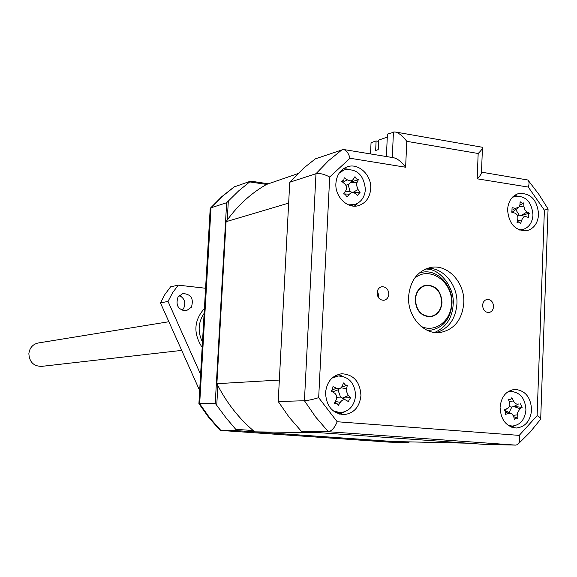 <?xml version="1.0" encoding="UTF-8"?>
<svg xmlns="http://www.w3.org/2000/svg" width="577" height="577" viewBox="0 0 577 577"><rect width="100%" height="100%" fill="white"/><g stroke="black" fill="none" stroke-linecap="round" stroke-linejoin="round"><path stroke-width="0.87" d="M378.469 297.653L378.808 295.712L377.416 290.887M377.084 292.799C377.459 297.775 379.781 300.264 384.051 300.264C386.878 299.571 388.465 297.544 388.804 294.183C388.415 289.171 386.071 286.69 381.765 286.74C378.981 287.461 377.423 289.481 377.084 292.799M482.617 305.312C482.963 310.008 485.077 312.409 488.957 312.525C491.691 311.919 493.212 309.95 493.537 306.611C493.184 301.886 491.049 299.485 487.132 299.413C484.442 300.04 482.935 302.009 482.617 305.312M325.536 392.648C326.236 406.121 332.395 413.449 344.007 414.632C353.932 413.334 359.579 406.994 360.935 395.627C360.127 381.786 353.708 374.495 341.671 373.745C332.222 375.375 326.842 381.671 325.536 392.648M339.694 414.156L344.57 411.848M500.079 407.333C500.771 419.847 506.195 426.742 516.357 428.011C525.351 426.915 530.429 420.907 531.597 409.987C530.847 397.228 525.243 390.355 514.807 389.374C506.13 390.687 501.225 396.68 500.079 407.333M511.554 427.153L514.129 425.884M507.565 209.639C508.827 223.955 515.283 230.966 526.931 230.692C533.97 228.636 537.851 223.198 538.593 214.377C537.252 199.837 530.645 192.869 518.759 193.483C512.023 195.668 508.294 201.056 507.565 209.639M522.012 230.75L524.01 229.192M335.893 183.421C334.826 196.865 347.715 209.249 358.75 205.556C365.926 203.017 369.907 197.406 370.694 188.737C371.768 175.076 358.396 162.534 347.166 166.854C340.408 169.559 336.651 175.076 335.893 183.421M354.336 206.133L357.928 203.133M408.61 296.535C407.254 316.463 423.843 335.071 440.316 332.489C454.308 329.561 462.134 319.759 463.785 303.076C465.141 282.629 447.507 263.617 430.413 267.526C417.459 271.031 410.189 280.696 408.61 296.535M436.493 332.626C448.791 328.573 455.599 319.023 456.926 303.978C458.088 285.355 443.461 267.425 427.521 268.283M518.341 443.857L529.996 432.281L540.692 419.133C541.038 418.303 539.848 417.142 537.115 415.649L519.221 435.383L337.177 421.744L318.677 397.668C312.972 399.435 308.226 400.46 304.432 400.748L278.215 401.505L289.142 417.229L301.461 431.408L328.342 431.726C331.782 431.026 334.725 427.701 337.177 421.744M481.492 172.155L527.832 180.002C529.275 181.293 529.426 183.652 528.287 187.071L544.385 210.187L537.115 415.649M349.994 158.242C348.522 153.064 346.301 150.135 343.322 149.465L315.359 158.855L303.827 167.972L289.755 182.231L315.987 173.713C319.73 173.05 324.303 174.153 329.698 177.016L349.994 158.242L405.624 167.236L406.785 141.336L478.174 153.496L477.165 178.805L528.287 187.071M342.226 149.609L328.515 160.702L315.987 173.713L304.432 400.748L315.677 417.041L328.342 431.726L515.665 445.112L517.454 444.636C519.639 442.92 520.223 439.833 519.221 435.383M528.561 180.868L538.911 194.399L548.063 208.982L544.385 210.187M482.444 148.087L481.478 172.422C481.651 173.677 480.208 175.805 477.165 178.805M395.642 132.046L482.48 147.286C482.646 148.462 481.218 150.532 478.174 153.496M386.388 156.533L387.427 134.109L394.819 131.902C398.75 132.775 402.739 135.92 406.785 141.336M343.899 149.558L393.528 157.709C397.466 158.574 401.498 161.755 405.624 167.236M343.099 376.435L338.057 374.487M513.148 391.538L510.501 390.348M517.071 195.971L514.619 195.372M348.27 169.191L343.647 168.607M515.665 445.112L484.283 444.377L301.461 431.408M278.215 401.505L289.755 182.231M332.027 378.086L338.353 375.995C349.128 376.68 354.877 383.215 355.591 395.606C354.372 405.768 349.323 411.444 340.444 412.627L333.383 410.99M339.341 172.891L344.31 169.883C356.853 168.383 363.878 174.918 365.385 189.494C364.686 197.255 361.115 202.275 354.696 204.568L348.45 204.857M507.306 392.18L510.883 391.43C520.245 392.324 525.258 398.483 525.928 409.908C524.882 419.688 520.331 425.069 512.275 426.057L508.25 425.408M512.174 197.514L515.196 196.274C525.849 195.74 531.778 201.986 532.975 215.005C532.304 222.902 528.828 227.771 522.524 229.617L518.925 229.805M419.154 273.109L422.241 272.272C437.489 268.839 453.197 285.752 451.971 303.956C450.493 318.778 443.525 327.512 431.062 330.152L427.124 330.26M341.887 386.972L347.347 385.234L346.142 390.679L348.328 395.541L350.744 397.531L343.38 398.058M338.374 389.59L338.259 390.672L340.538 397.084L336.744 397.279M350.744 397.531L348.825 400.474L348.833 401.808L340.538 397.084M414.329 278.583C428.935 264.915 453.255 281.598 451.481 303.617C451.236 320.949 434.935 333.297 420.979 326.301M517.526 412.981L517.937 418.289L516.076 418.145L514.41 419.767L513.71 416.45L511.972 413.832L508.654 413.421L505.394 414.373L505.683 412.021L504.11 410.002L508.452 407.896L509.873 405.249L509.765 402.991L508.344 399.096L509.556 399.421L511.049 398.967L511.878 397.647L513.48 400.957C514.821 403.525 516.494 404.535 518.514 404.001L513.992 406.381L522.12 407.42L519.906 408.74L517.526 412.981M520.851 403.078L520.75 404.376L522.12 407.42M415.137 299.326C415.967 310.714 421.181 316.521 430.781 316.744C437.467 315.244 441.21 310.491 442.004 302.499C441.116 290.923 435.772 285.153 425.97 285.182C419.529 286.812 415.923 291.529 415.137 299.326M344.152 193.93L349.366 194.182L351.335 192.711L353.218 192.458L355.432 193.547L357.762 195.863L357.827 194.976L360.156 192.213L354.134 192.696M519.891 205.16L523.772 202.902L523.88 206.227L519.437 206.566M525.863 216.635L521.247 215.51L526.989 211.997L524.688 209.574L523.88 206.227M526.989 211.997L529.318 213.187L522.062 215.344M517.468 220.378L521.774 220.089C522.748 217.435 524.248 216.317 526.274 216.736L528.662 217.522L528.388 215.473L529.318 213.187M521.774 220.089L520.649 223.515L519.278 222.066L517.006 222.369L517.807 218.834C518.182 216.115 517.208 214.211 514.893 213.122L511.417 212.04L511.893 211.644L512.08 207.684L515.398 208.297L518.925 207.28L519.913 204.958L520.144 201.734L521.997 203.162L523.772 202.902M515.838 209.682L519.199 215.142L517.425 215.473M512.08 212.249L518.067 207.951M513.992 406.381L518.514 404.001M517.583 418.094L513.768 416.709M509.39 406.691L511.792 407.081L509.166 412.483M511.099 413.413L504.861 410.564M350.701 182.065L358.346 179.692L357.033 182.541L350.499 182.282L349.035 183.94L348.602 186.227L350.095 191.665M352.922 192.408L358.05 189.566L356.471 185.044L357.033 182.541M358.05 189.566L360.156 192.213M349.366 194.182L346.95 197.002L345.133 194.189L343.56 193.951L345.753 190.735C347.102 188.189 346.741 185.873 344.657 183.796L341.743 181.366L343.856 180.017L344.166 177.709L347.296 179.815C349.799 181.337 351.819 181.135 353.362 179.202L354.992 176.634L356.334 178.856L358.346 179.692M345.911 185.332L349.035 183.94M353.066 192.444L349.792 191.586L345.342 191.348M346.236 400.214C344 399.147 342.017 399.847 340.286 402.32L338.216 405.573L337.278 403.842L334.458 403.28L336.182 399.818C337.206 397.344 336.78 395.187 334.905 393.355L331.032 390.925L332.381 390.059L332.972 386.626L337.163 388.523L339.947 388.487L341.548 387.405L343.611 382.933L345.241 384.946L347.347 385.234M332.619 391.891L338.064 389.807L340.019 388.458M521.247 215.51L519.199 215.142M511.792 407.081L513.797 406.46L519.906 408.74M210.187 208.903L211.016 207.792L226.638 202.722L215.243 403.316L198.914 403.503M219.722 429.872L220.861 430.449L236.837 430.637L408.3 442.595L389.273 442.148L220.76 430.442M267.843 183.71L250.634 181.142L234.01 186.991M387.29 137.138L378.663 140.081L378.216 149.638L375.663 150.482L376.11 140.947L378.606 141.372M335.944 412.685L339.867 412.634M250.634 181.142L238.626 190.922L226.638 202.722M215.243 403.316L225.917 417.683L236.837 430.637M228.319 201.25L227.251 220.039L226.076 221.691L288.659 203.111L279.347 380.055L216.88 383.691L226.076 221.691M216.88 383.691L217.861 385.616L216.764 404.881M408.3 442.595L409.591 441.881M236.108 429.346L253.224 430.55L254.789 431.856L320.105 432.728L467.586 443.194L393.189 441.513L254.789 431.856M297.696 173.699L266.56 184.424L249.798 181.928M376.11 140.947L371.054 142.67L370.521 153.929M266.56 184.424C251.348 193.071 238.243 204.943 227.251 220.039M217.861 385.616C227.107 403.316 238.9 418.296 253.224 430.55M425.747 268.961L427.442 269.113C441.189 269.661 454.813 288.695 453.161 304.468C452.325 317.97 446.136 327.303 434.596 332.467M38.407 342.962L38.075 343.012C32.694 344.346 29.622 347.895 28.864 353.651C29.369 362.046 33.632 366.28 41.631 366.373L181.705 350.398M415.418 299.362C416.183 291.724 419.717 287.101 426.028 285.5C435.628 285.471 440.864 291.125 441.737 302.463C440.951 310.296 437.287 314.948 430.738 316.42C421.34 316.203 416.233 310.513 415.418 299.362M191.376 307.224L186.357 310.758C178.178 309.957 175.401 305.37 178.026 296.989L182.837 293.52C191.117 294.162 193.966 298.727 191.376 307.224M179.317 295.41C184.669 298.439 186.09 302.846 183.565 308.623L182.144 310.332M200.601 374.358L168.037 301.418L172.559 292.806L178.271 285.153L170.604 286.827L164.943 294.393L160.464 302.903L199.664 390.557M168.037 301.418L160.464 302.903M178.271 285.153L205.592 288.255M318.677 397.668L329.698 177.016M393.449 132.039L392.281 157.507M342.565 398.022L348.328 395.541M513.306 415.332L517.555 414.841M515.398 208.297L512.679 209.985M505.74 412.31L508.654 413.421M507.255 408.66L504.377 410.16M513.48 400.957L509.246 401.484M350.499 182.282L352.497 180.132M347.296 179.815L342.897 182.318M346.424 388.646L341.108 387.823M335.352 401.498L340.286 402.32M336.377 388.213L332.489 389.929M389.388 442.155L220.861 430.449L209.624 417.798L199.678 403.763L211.016 207.792L222.275 196.418L234.594 186.667M204.135 313.354L202.945 315.107C198.062 323.812 197.904 332.778 202.477 341.995M202.166 347.419C193.122 333.412 193.879 320.43 204.417 308.479M343.365 414.639L344.007 414.632M515.917 428.011L516.357 428.011M526.541 230.764L526.931 230.692M358.216 205.7L358.75 205.556M439.479 332.576L440.316 332.489M548.071 209.054L540.714 418.505M334.436 376.226L338.353 375.995M340.87 170.98L344.31 169.883M508.265 391.516L510.883 391.43M512.852 196.822L515.196 196.274M430.781 316.744L430.37 316.787M510.393 399.313L508.755 400.178M518.737 221.929L517.201 221.546M344.238 193.951L343.668 193.8M343.12 180.817L342.24 181.777M336.42 403.323L335.187 402.58M210.208 208.456L198.906 403.655M430.312 330.232L427.665 330.506M234.24 186.833L221.813 196.642L210.475 208.073M198.95 403.684L208.838 417.597L220.01 430.161M519.819 230.158L522.178 229.689M509.246 426.05L511.871 426.057M350.751 205.636L354.22 204.691M38.075 343.012L168.881 321.728M423.554 285.889L426.028 285.5M427.86 316.766L430.341 316.463"/></g></svg>
